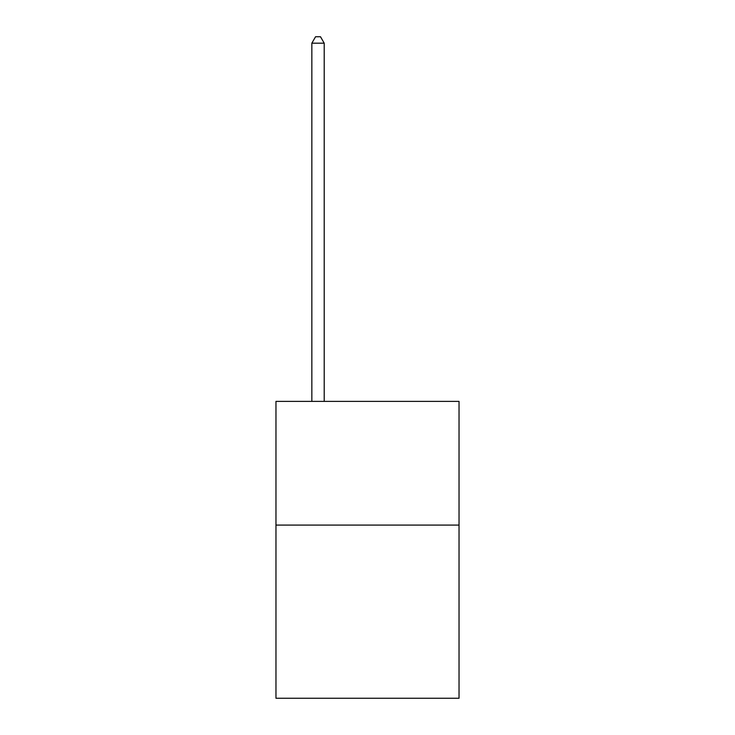 <?xml version="1.0" encoding="UTF-8"?>
<svg xmlns="http://www.w3.org/2000/svg" width="735" height="735" viewBox="0 0 735 735"><rect width="100%" height="100%" fill="white"/><g stroke="black" fill="none" stroke-linecap="round" stroke-linejoin="round"><path stroke-width="1.1" d="M459.035 525.084L459.035 698.25L275.965 698.25L275.965 401.393L459.035 401.393L459.035 525.084L275.965 525.084M324.208 401.393L324.208 43.181L311.842 43.181L311.842 401.393M311.842 43.181L315.554 36.75L320.497 36.75L324.208 43.181"/></g></svg>
